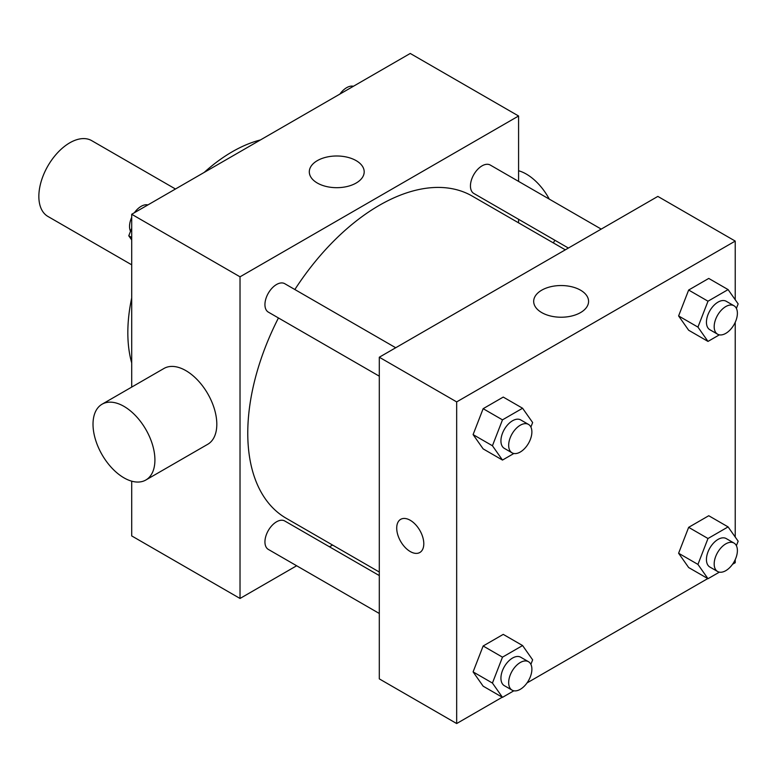 <?xml version="1.0" encoding="UTF-8"?>
<svg xmlns="http://www.w3.org/2000/svg" width="777" height="777" viewBox="0 0 777 777"><rect width="100%" height="100%" fill="white"/><g stroke="black" fill="none" stroke-linecap="round" stroke-linejoin="round"><path stroke-width="1.17" d="M175.466 189.005L91.686 140.637A43.774 25.272 120 0 0 57.954 152.36A43.774 25.272 120 0 0 38.85 196.406A43.774 25.272 120 0 0 47.912 216.443L131.701 264.821M131.701 362.946A147.727 85.285 -60 0 1 131.701 297.902M204.128 172.465A147.727 85.285 -60 0 1 260.45 139.947M296.649 565.763L240.025 598.465L131.701 535.916L131.701 481.177M131.701 387.101L131.701 214.277L410.246 53.458L518.58 115.996L518.58 181.391M332.556 545.036L329.477 546.814M278.448 317.948A186.024 107.401 120 0 0 247.766 433.168A186.024 107.401 120 0 0 286.286 518.327L379.302 572.027M565.326 249.825L472.309 196.134A186.024 107.401 120 0 0 294.862 289.52M518.58 219.289L518.58 222.844M240.025 598.465L240.025 276.816L518.58 115.996M601.223 229.098L490.258 165.045A16.414 9.479 120 0 0 477.612 169.435A16.414 9.479 120 0 0 470.444 185.956A16.414 9.479 120 0 0 473.844 193.473L568.395 248.057M379.302 575.572L284.751 520.988A16.414 9.479 120 0 0 272.105 525.388A16.414 9.479 120 0 0 264.938 541.909A16.414 9.479 120 0 0 268.337 549.417L379.302 613.48M379.302 376.185L268.337 312.121A16.414 9.479 -60 0 1 268.337 293.162A16.414 9.479 -60 0 1 284.751 283.692L395.716 347.746M240.025 276.816L131.701 214.277M317.337 183.042A27.448 15.841 180 0 1 309.304 171.834A27.448 15.841 180 0 1 336.742 155.992A27.448 15.841 180 0 1 364.19 171.834A27.448 15.841 180 0 1 347.241 186.48A27.448 15.841 180 0 1 317.337 183.042M102.078 404.205L163.976 368.463A43.774 25.272 60 0 1 197.708 380.186A43.774 25.272 60 0 1 216.812 424.242A43.774 25.272 60 0 1 207.75 444.279L145.843 480.011A43.774 25.272 60 0 1 102.078 454.739A43.774 25.272 60 0 1 102.078 404.205A43.774 25.272 60 0 1 135.81 415.928A43.774 25.272 60 0 1 154.914 459.974A43.774 25.272 60 0 1 145.843 480.011M553.302 242.89A43.774 25.272 -120 0 0 554.807 240.21M549.281 199.116A43.774 25.272 -120 0 0 518.58 170.746M502.253 697.222L456.672 723.542L379.302 678.875L379.302 357.226L657.847 196.406L735.227 241.084L735.227 299.737M735.227 559.625L735.227 562.723L732.536 564.277M707.76 578.574L527.029 682.925M688.655 330.244L678.603 315.938L688.655 290.035L708.75 278.428L688.655 290.035L678.603 315.938L688.655 330.244L707.993 341.414L697.94 327.107L707.993 301.204L728.098 289.598L738.15 303.894L736.392 308.42M483.148 686.188L473.096 671.891L483.148 645.988L503.243 634.382L483.148 645.988L473.096 671.891L483.148 686.188L502.486 697.357L492.433 683.061L502.486 657.157L522.591 645.551L532.643 659.848L530.885 664.364M735.227 322.319L735.227 537.033M456.672 723.542L456.672 401.903L735.227 241.084M688.655 567.54L678.603 553.243L688.655 527.34L708.75 515.734L688.655 527.34L678.603 553.243L688.655 567.54L707.993 578.71L697.94 564.413L707.993 538.51L728.098 526.903L738.15 541.2L736.392 545.716M483.148 448.892L473.096 434.596L483.148 408.683L503.243 397.076L483.148 408.683L473.096 434.596L483.148 448.892L502.486 460.062L492.433 445.755L502.486 419.852L522.591 408.246L532.643 422.542L530.885 427.068M456.672 401.903L379.302 357.226M541.724 312.587A27.448 15.841 180 0 1 533.682 301.389A27.448 15.841 180 0 1 561.13 285.538A27.448 15.841 180 0 1 588.577 301.389A27.448 15.841 180 0 1 571.629 316.025A27.448 15.841 180 0 1 541.724 312.587M423.795 543.735A19.153 11.053 60 0 1 419.823 552.505A19.153 11.053 60 0 1 400.679 541.443A19.153 11.053 60 0 1 400.679 519.337A19.153 11.053 60 0 1 415.433 524.465A19.153 11.053 60 0 1 423.795 543.735M419.823 552.496A19.153 11.053 60 0 1 400.679 541.443A19.153 11.053 60 0 1 400.679 519.327M513.859 453.496L502.486 460.062M528.486 424.407L520.745 419.939A16.414 9.479 120 0 0 508.1 424.339A16.414 9.479 120 0 0 500.932 440.85A16.414 9.479 120 0 0 504.331 448.368L512.072 452.836A16.414 9.479 120 0 0 528.486 443.356A16.414 9.479 120 0 0 528.486 424.407A16.414 9.479 120 0 0 515.831 428.807A16.414 9.479 120 0 0 508.673 445.318A16.414 9.479 120 0 0 512.072 452.836M492.433 445.755L473.096 434.596M502.486 419.852L483.148 408.683M522.591 408.246L503.243 397.076M719.366 334.848L707.993 341.414M733.993 305.759L726.252 301.291A16.414 9.479 120 0 0 713.607 305.691A16.414 9.479 120 0 0 706.439 322.202A16.414 9.479 120 0 0 709.838 329.72L717.579 334.188A16.414 9.479 120 0 0 733.993 324.708A16.414 9.479 120 0 0 733.993 305.759A16.414 9.479 120 0 0 721.347 310.149A16.414 9.479 120 0 0 714.18 326.67A16.414 9.479 120 0 0 717.579 334.188M697.94 327.107L678.603 315.938M707.993 301.204L688.655 290.035M728.098 289.598L708.75 278.428M513.859 690.792L502.486 697.357M528.486 661.703L520.745 657.235A16.414 9.479 120 0 0 508.1 661.635A16.414 9.479 120 0 0 500.932 678.156A16.414 9.479 120 0 0 504.331 685.673L512.072 690.131A16.414 9.479 120 0 0 528.486 680.662A16.414 9.479 120 0 0 528.486 661.703A16.414 9.479 120 0 0 515.831 666.103A16.414 9.479 120 0 0 508.673 682.624A16.414 9.479 120 0 0 512.072 690.131M492.433 683.061L473.096 671.891M502.486 657.157L483.148 645.988M522.591 645.551L503.243 634.382M719.366 572.144L707.993 578.71M733.993 543.055L726.252 538.587A16.414 9.479 120 0 0 713.607 542.987A16.414 9.479 120 0 0 706.439 559.508A16.414 9.479 120 0 0 709.838 567.016L717.579 571.483A16.414 9.479 120 0 0 733.993 562.014A16.414 9.479 120 0 0 733.993 543.055A16.414 9.479 120 0 0 721.347 547.455A16.414 9.479 120 0 0 714.18 563.976A16.414 9.479 120 0 0 717.579 571.483M697.94 564.413L678.603 553.243M707.993 538.51L688.655 527.34M728.098 526.903L708.75 515.734M131.701 239.967L128.778 235.8L131.701 228.263M138.695 210.237L159.159 198.426M131.701 237.49L128.778 235.8M131.701 217.375A16.414 9.479 120 0 0 129.536 226.428A16.414 9.479 120 0 0 130.526 231.284M147.552 204.856A16.414 9.479 120 0 0 134.392 212.723M344.201 91.589L364.666 79.778M353.059 86.208A16.414 9.479 120 0 0 339.899 94.075"/></g></svg>
